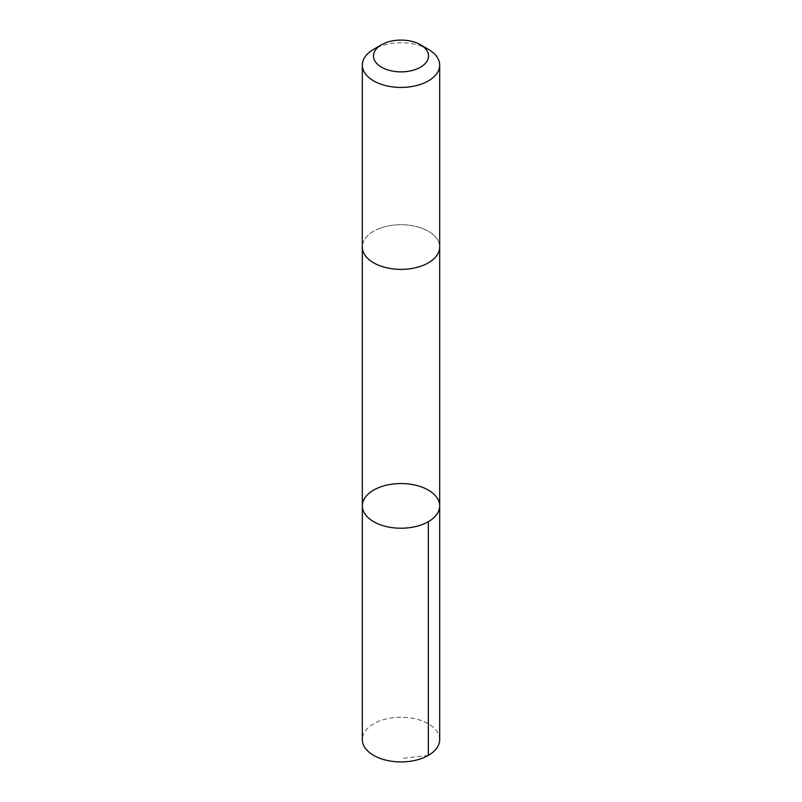 <?xml version="1.0" encoding="UTF-8"?>
<svg xmlns="http://www.w3.org/2000/svg" width="802" height="802" viewBox="0 0 802 802"><rect width="100%" height="100%" fill="white"/><g stroke="black" fill="none" stroke-linecap="round" stroke-linejoin="round"><path stroke-width="0.6" stroke-dasharray="4.01 3.01" d="M439.686 739.594A38.686 22.336 0 0 0 419.245 719.905A38.686 22.336 0 0 0 379.536 721.008A38.686 22.336 0 0 0 362.314 739.594M379.546 228.46A38.676 22.326 0 0 0 362.324 247.036A38.676 22.326 0 0 0 382.755 266.725A38.676 22.326 0 0 0 422.453 265.612A38.676 22.326 0 0 0 439.676 247.036A38.676 22.326 0 0 0 419.245 227.347A38.676 22.326 0 0 0 379.546 228.46M362.324 505.892A38.676 22.336 180 0 1 379.536 487.315A38.676 22.336 180 0 1 419.245 486.202A38.676 22.336 180 0 1 439.676 505.892M439.676 247.387L439.676 247.036A38.686 22.336 0 0 0 401 224.7A38.686 22.336 0 0 0 362.314 247.036L362.324 247.387M428.348 49.313A38.686 22.336 0 0 0 373.652 49.313M428.348 755.384L401 758.572"/><path stroke-width="1.2" d="M379.536 487.315A38.676 22.336 180 0 1 419.245 486.202A38.676 22.336 180 0 1 439.676 505.892A38.676 22.336 180 0 1 401 528.227A38.676 22.336 180 0 1 362.324 505.892A38.676 22.336 180 0 1 379.536 487.315M362.314 739.594A38.686 22.336 0 0 0 382.755 759.283A38.686 22.336 0 0 0 422.464 758.171A38.686 22.336 0 0 0 439.686 739.594L439.676 505.892A38.676 22.336 180 0 1 401 528.227A38.676 22.336 180 0 1 362.324 505.892L362.314 739.594M381.541 44.752L373.652 49.313A38.686 22.336 0 0 0 362.314 65.102L362.314 247.036A38.686 22.336 0 0 0 382.755 266.725A38.686 22.336 0 0 0 422.464 265.622A38.686 22.336 0 0 0 439.686 247.036L439.686 65.102A38.686 22.336 0 0 0 428.348 49.313L420.459 44.752A27.519 15.89 0 0 0 381.541 44.752A27.519 15.89 0 0 0 379.727 66.055A27.519 15.89 0 0 0 416.268 69.203A27.519 15.89 0 0 0 420.459 44.752M362.314 65.102A38.686 22.336 0 0 0 382.755 84.791A38.686 22.336 0 0 0 422.464 83.689A38.686 22.336 0 0 0 439.686 65.102M428.348 521.691L428.348 755.384M362.324 247.387L362.324 505.892M439.676 247.387L439.676 505.892"/></g></svg>
